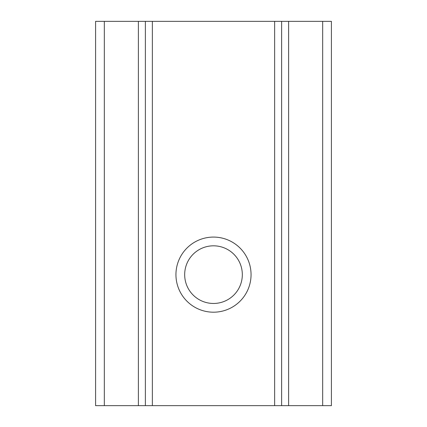 <?xml version="1.0" encoding="UTF-8"?>
<svg xmlns="http://www.w3.org/2000/svg" width="427" height="427" viewBox="0 0 427 427"><rect width="100%" height="100%" fill="white"/><g stroke="black" fill="none" stroke-linecap="round" stroke-linejoin="round"><path stroke-width="0.64" d="M322.679 405.65L322.679 21.35L331.411 21.35L331.411 405.65L95.589 405.65L95.589 21.35L152.359 21.35L152.359 405.65M213.5 245.819A28.822 28.822 0 0 0 184.677 274.641A28.822 28.822 0 0 0 213.5 303.464A28.822 28.822 0 0 0 242.322 274.641A28.822 28.822 0 0 0 213.5 245.819M213.5 237.081A37.555 37.555 0 0 0 175.945 274.641A37.555 37.555 0 0 0 213.5 312.196A37.555 37.555 0 0 0 251.055 274.641A37.555 37.555 0 0 0 213.5 237.081M322.679 21.35L288.615 21.35L288.615 405.65M274.641 405.65L274.641 21.35L152.359 21.35M274.641 21.35L288.615 21.35M281.628 21.35L281.628 405.65M145.372 405.65L145.372 21.35M138.385 405.65L138.385 21.35M104.321 405.65L104.321 21.35"/></g></svg>
